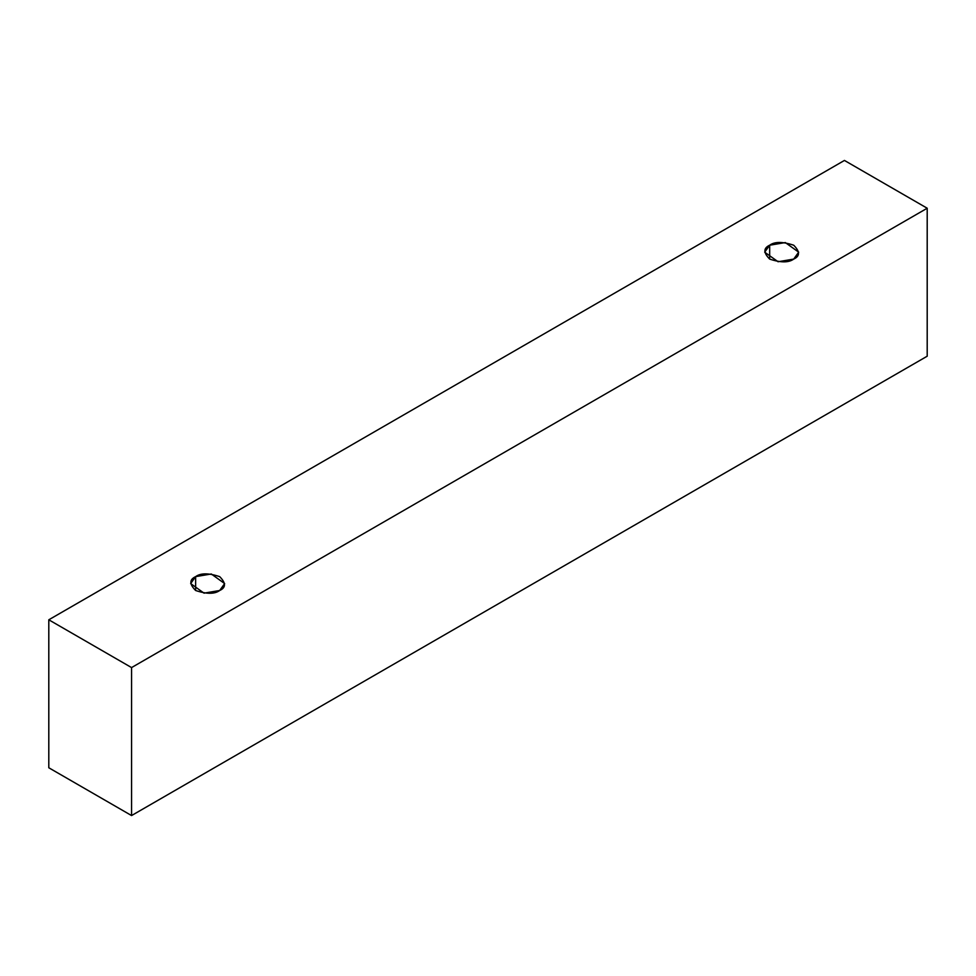 <?xml version="1.0" encoding="UTF-8"?>
<svg xmlns="http://www.w3.org/2000/svg" width="976" height="976" viewBox="0 0 976 976"><rect width="100%" height="100%" fill="white"/><g stroke="black" fill="none" stroke-linecap="round" stroke-linejoin="round"><path stroke-width="1.46" d="M131.565 815.558L927.2 356.203L927.2 208.23L131.565 667.584L131.565 815.558L131.565 667.584L48.8 619.797L844.435 160.442L927.2 208.23L927.2 356.203L131.565 815.558L48.8 767.77L48.8 619.797L48.8 767.77L131.565 815.558M131.565 667.584L927.2 208.23L844.435 160.442L48.8 619.797L131.565 667.584M195.639 576.633C200.641 572.961 208.657 572.961 219.673 576.633C226.042 583.001 226.042 587.625 219.673 590.504C214.671 594.177 206.668 594.177 195.639 590.504C189.283 584.148 189.283 579.512 195.639 576.633L190.674 583.575L204.021 593.152L219.673 590.504L224.651 583.575L211.292 573.986L195.639 576.633L195.639 590.504L195.639 576.633M769.674 245.22C774.676 241.548 782.679 241.548 793.708 245.22C800.064 251.588 800.064 256.212 793.708 259.091C788.706 262.764 780.702 262.764 769.674 259.091C763.317 252.723 763.317 248.099 769.674 245.22L764.696 252.162L778.055 261.739L793.708 259.091L798.685 252.162L785.326 242.573L769.674 245.22L769.674 259.091L769.674 245.22"/></g></svg>
